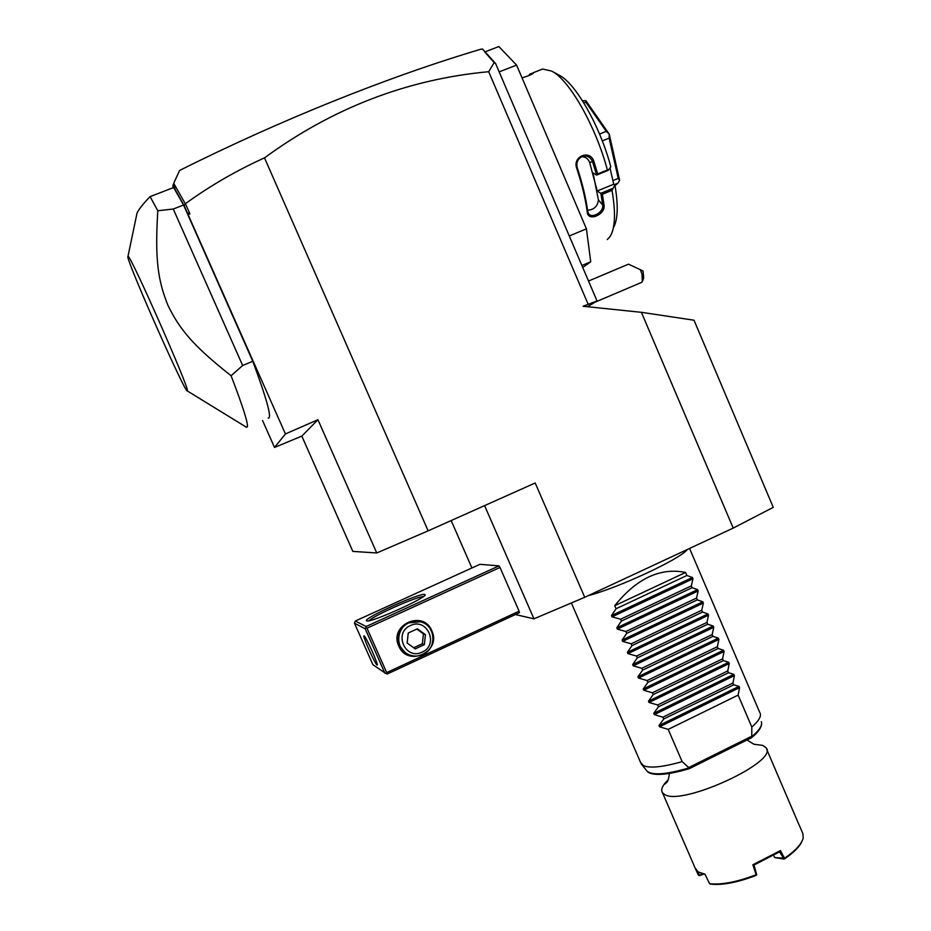 <?xml version="1.0" encoding="UTF-8"?>
<svg xmlns="http://www.w3.org/2000/svg" width="931" height="931" viewBox="0 0 931 931"><rect width="100%" height="100%" fill="white"/><g stroke="black" fill="none" stroke-linecap="round" stroke-linejoin="round"><path stroke-width="1.4" d="M733.221 528.098L641.389 312.316L694.014 320.217L773.254 507.348L733.221 528.098L584.726 597.306L533.94 618.824L515.402 614.541M587.508 306.718L597.039 300.969L583.085 306.264L641.389 312.316M264.509 157.863L428.144 530.845L376.752 552.967L317.937 419.706L285.433 433.951L184.163 205.728L185.409 203.691C210.138 185.781 236.509 170.513 264.509 157.863C332.739 107.926 407.475 79.205 488.694 71.71L588.101 304.134M428.144 530.845L535.197 482.991L584.726 597.306M481.711 49.273L482.467 48.982L495.595 63.517L597.039 300.969M488.694 71.71L494.175 62.598L495.595 63.517M581.887 265.498L590.731 261.786L582.736 267.476M569.272 235.962L586.425 228.851L590.731 261.786M484.772 51.973L498.865 46.55L516.6 65.112L499.167 71.873M516.6 65.112L586.425 228.851M528.924 75.562L529.588 74.259L533.649 72.769C532.951 73.98 529.087 75.69 522.058 77.913M581.631 156.734C585.494 156.745 588.171 158.654 589.649 162.448L597.237 190.995L613.715 184.245L614.926 184.99L612.028 190.296C615.857 212.943 615.193 228.363 610.061 236.544L607.268 239.558M612.028 190.296L602.392 194.265L604.079 205.239C605.406 214.758 587.996 221.985 587.263 212.175C585.494 198.908 581.991 184.291 576.743 168.313C572.181 156.361 590.126 149.146 593.862 161.366L597.667 173.934L607.384 169.977L608.199 170.361L610.806 166.824C600.134 126.22 575.626 83.173 559.089 75.132L551.746 71.14M539.363 70.325L542.668 69.045L551.594 71.059C569.248 79.612 595.724 126.081 607.384 169.977M529.239 75.423L531.682 74.271M542.668 69.045L533.195 72.734L532.776 73.63M614.926 184.99C618.417 205.576 617.905 219.844 613.378 227.781M613.715 184.245L610.003 167.906M587.566 210.231C594.059 209.754 597.69 206.298 598.424 199.862L592.989 172.852L596.573 175.098L608.199 170.361M597.237 190.995L600.891 193.439L602.718 205.099C603.905 212.093 591.755 219.018 588.567 213.606L587.705 211.29C585.96 198.175 582.492 183.721 577.313 167.929C576.091 163.123 577.453 159.445 581.363 156.874C586.472 154.942 590.219 156.559 592.593 161.726L596.596 175.016L597.667 173.934M612.354 188.574L600.821 193.311M600.891 193.439L602.392 194.265M604.079 205.239L602.718 205.099L598.424 199.862M587.263 212.175L587.705 211.29M593.862 161.366L589.649 162.448M583.865 102.98L585.878 102.177L585.867 100.688L609.258 134.18L619.604 180.253L617.963 183.163L615.042 185.665M582.48 100.757L585.867 100.688M614.367 184.641L617.963 183.163M619.604 180.253L618.219 178.415L612.889 180.602M602.287 140.907L609.153 138.137L618.219 178.415M609.153 138.137L609.258 134.18M609.2 134.064L606.279 131.364L599.541 134.076M585.878 102.177L606.279 131.364M484.504 51.682L494.175 62.598M481.688 49.25L481.164 49.122C388.18 76.714 279.94 120.227 179.59 170.466L173.713 183.291L185.222 203.668M187.271 212.745L189.924 213.874L185.409 203.691M188.26 214.619L189.924 213.874M376.752 552.967L352.837 551.396L301.83 436.104L317.937 419.706M285.433 433.951L274.505 447.45L262.554 420.498M274.505 447.45L301.83 436.104M184.163 205.728L172.875 185.409L173.05 187.759M268.198 418.112C272.201 418.764 267.069 399.818 252.79 361.286L183.558 205.018L173.643 187.527L150.077 196.627C143.455 203.424 139.103 208.881 137.055 212.978L135.495 220.449M175.063 189.563L173.713 183.291M173.375 184.303L172.875 185.409M246.087 427.038L247.309 427.003C248.379 423.814 242.979 406.731 231.109 375.763C192.542 345.32 179.543 329.027 167.987 305.449C158.189 281.057 154.697 260.471 157.816 210.755L150.077 196.627M157.816 210.755L173.259 209.021L183.558 205.018M173.259 209.021L242.654 365.487L252.79 361.286M231.109 375.763L242.654 365.487M246.482 427.282L187.201 390.869C184.908 392.382 130.747 270.525 127.78 257.072L128.047 256.037C132.272 258.76 189.074 387.727 187.352 390.508L187.201 390.869M484.597 505.614L533.94 618.824M451.163 520.557L471.912 567.968M519.091 611.19L519.428 612.668L387.18 674.032L386.144 673.683L386.691 672.601L519.091 611.19L500.017 567.468L499.004 565.885L479.942 564.314L355.305 621.012L354.467 623.176L372.889 664.687L386.144 673.683M355.305 621.012L366.116 626.516L499.004 565.885M424.652 594.455L424.943 594.606C429.319 596.562 369.63 623.526 366.709 620.872L366.686 620.861C361.286 619.29 420.172 592.512 424.652 594.455M366.116 626.516L365.767 627.715L367.012 628.192L500.017 567.468M386.691 672.601L367.012 628.192M398.782 646.044C388.576 625.038 423.302 609.177 431.821 630.811C442.004 651.653 407.452 667.725 398.782 646.044M384.899 673.194L365.231 628.821L354.467 623.176M364.091 635.873C365.883 636.315 379.289 666.387 377.09 665.025L376.997 664.978C375.018 664.059 361.915 634.616 364.033 635.85L364.091 635.873M365.231 628.821L365.767 627.715M369.118 620.733C372.877 615.95 417.344 596.177 423.279 596.631M407.243 653.876L405.264 652.689L399.457 645.625C396.175 635.594 399.108 627.913 408.255 622.571L419.567 621.512L421.545 622.141M405.928 653.05C395.093 646.126 396.92 627.762 408.918 622.827L420.265 621.768C435.592 624.864 437.489 648.523 422.883 654.481C416.948 657.007 411.304 656.518 405.928 653.05L405.264 652.689M410.443 625.551C393.103 632.743 405.45 660.649 422.162 652.119C439.397 644.904 427.166 617.125 410.443 625.551M425.409 634.639L424.35 644.659L415.238 648.872L407.161 643.053L408.232 633.01L417.367 628.821L425.409 634.639L423.419 633.825L422.36 643.752L413.678 647.755M424.35 644.659L422.36 643.752M416.82 629.065L423.419 633.825M594.967 302.214L641.506 282.419L642.332 281.779L642.018 274.238L640.365 269.711L643.018 271.014L643.705 277.88L642.739 280.65M588.52 281.034L628.506 264.16L640.365 269.711M687.497 549.406C680.27 559.007 619.79 587.298 588.287 595.654M685.565 572.449L614.751 605.685C636.688 578.395 660.3 567.316 685.565 572.449L686.88 575.498L692.396 577.499L692.955 578.791L691.326 585.878L692.105 587.694L697.598 589.649L698.157 590.941L696.539 598.063L697.319 599.878L702.8 601.787L703.347 603.067L701.765 610.236L702.544 612.051L707.991 613.913L708.538 615.193L706.966 622.397L707.746 624.212L713.169 626.016L713.728 627.296L712.18 634.546L712.948 636.362L718.36 638.119L718.907 639.399L717.37 646.684L718.15 648.5L723.527 650.199L724.074 651.479L722.572 658.811L723.34 660.614L728.694 662.267L729.252 663.547L727.763 670.914L728.531 672.729L733.861 674.323L734.408 675.603L732.941 683.017L733.709 684.82L739.016 686.38L739.563 687.648L738.12 695.108L668.202 729.38L682.132 761.616C662.767 767.156 649.815 768.471 643.298 765.573L640.505 762.268M646.382 770.286L647.185 771.287C652.771 775.581 666.724 774.441 689.045 767.854L682.132 761.616M760.115 713.076C761.477 716.358 758.707 721.013 751.817 727.064L751.759 736.677C759.521 730.183 762.698 725.179 761.302 721.676M689.045 767.854L689.452 768.599L751.515 737.736L751.759 736.677M751.445 737.771L689.464 768.587C676.849 772.416 666.538 774.359 658.52 774.417C652.526 774.313 648.756 773.265 647.185 771.287L641.773 764.537M668.074 779.922L665.316 782.831C661.825 786.974 660.87 790.256 662.465 792.677L664.455 794.376C681.201 806.746 779.957 761.174 765.98 747.674L762.64 745.359L754.18 744.3M696.062 870.02L698.436 875.256L699.996 875.571L703.568 874.104M695.073 867.901L698.052 871.882L704.965 874.209L709.562 883.694C721.397 885.032 736.933 882.053 756.135 874.744L752.876 864.783L780.457 850.562L784.507 858.266C795.505 850.69 801.731 843.952 803.185 838.051L802.941 833.769L799.473 825.681M698.436 875.256L699.996 875.571M699.39 875.221L702.707 873.872M697.785 871.695L699.344 875.221M705.07 874.442L700.985 873.278M709.562 883.694L710.714 884.101C722.34 885.404 737.55 882.483 756.356 875.349L756.135 874.744M756.717 874.872L754.005 865.027L779.584 851.83L780.457 850.562M752.876 864.783L754.005 865.027M773.649 855.473L774.778 857.591L784.507 858.266M774.778 857.591L784.042 859.057L779.584 851.83M784.042 859.057L784.449 858.347M784.589 858.894C793.864 852.493 799.659 846.628 801.975 841.298M738.12 695.108L751.817 727.064M668.202 729.38L659.567 726.797L659.008 725.505L663.722 719.011L733.709 684.82M734.408 675.603L654.307 714.636L662.93 717.196L663.722 719.011M654.307 714.636L653.748 713.344L658.45 706.815L728.531 672.729M729.252 663.547L649.047 702.463L657.658 704.988L658.45 706.815M649.047 702.463L648.488 701.171L653.166 694.607L723.34 660.614M724.074 651.479L643.775 690.267L652.387 692.78L653.166 694.607M643.775 690.267L643.216 688.975L647.895 682.376L718.15 648.5M718.907 639.399L638.503 678.071L647.103 680.549L647.895 682.376M638.503 678.071L637.944 676.779L642.599 670.145L712.948 636.362M713.728 627.296L633.22 665.851L641.808 668.307L642.599 670.145M633.22 665.851L632.661 664.559L637.304 657.891L707.746 624.212M708.538 615.193L627.936 653.632L636.513 656.064L637.304 657.891M627.936 653.632L627.366 652.328L632.009 645.625L702.544 612.051M703.347 603.067L622.641 641.389L631.218 643.798L632.009 645.625M622.641 641.389L622.083 640.097L626.703 633.348L697.319 599.878M698.157 590.941L617.346 629.135L625.911 631.509L626.703 633.348M617.346 629.135L616.776 627.843L621.396 621.058L692.105 587.694M692.955 578.791L612.039 616.869L620.605 619.22L621.396 621.058M612.039 616.869L611.469 615.577L616.078 608.758L686.88 575.498M614.751 605.685L616.078 608.758M662.93 717.196L732.941 683.017M657.658 704.988L727.763 670.914M652.387 692.78L722.572 658.811M647.103 680.549L717.37 646.684M641.808 668.307L712.18 634.546M636.513 656.064L706.966 622.397M631.218 643.798L701.765 610.236M625.911 631.509L696.539 598.063M620.605 619.22L691.326 585.878M751.724 736.235L688.789 767.528M739.563 687.648L659.567 726.797M739.016 686.38L659.008 725.505M733.861 674.323L653.748 713.344M728.694 662.267L648.488 701.171M723.527 650.199L643.216 688.975M718.36 638.119L637.944 676.779M713.169 626.016L632.661 664.559M707.991 613.913L627.366 652.328M702.8 601.787L622.083 640.097M697.598 589.649L616.776 627.843M692.396 577.499L611.469 615.577M128.047 256.037L137.055 212.978M424.594 595.514L424.943 594.606M420.265 621.768L419.567 621.512M571.378 602.962L641.203 763.897M751.654 737.62C757.811 732.534 761.116 728.089 761.57 724.271M754.226 744.311L755.96 744.521L753.773 744.172L747.011 739.97M695.876 869.763L662.465 792.677M669.401 773.44C668.342 782.692 666.771 782.133 664.909 784.111L665.316 782.831M799.054 824.901L766.644 749.199M689.568 548.44L759.708 712.366"/></g></svg>
